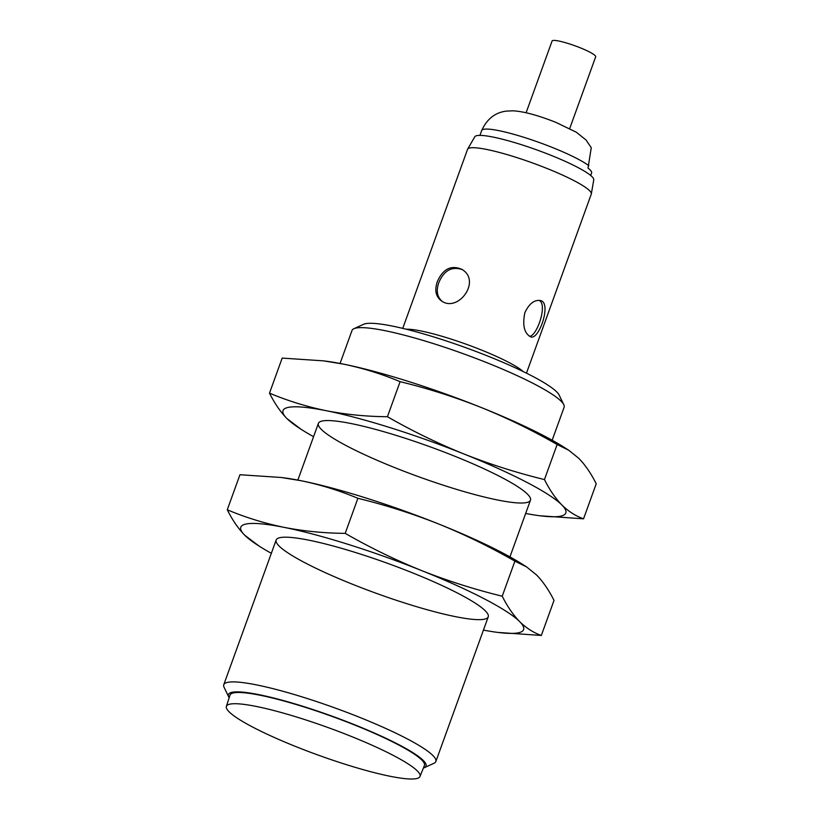 <?xml version="1.0" encoding="UTF-8"?>
<svg xmlns="http://www.w3.org/2000/svg" width="820" height="820" viewBox="0 0 820 820"><rect width="100%" height="100%" fill="white"/><g stroke="black" fill="none" stroke-linecap="round" stroke-linejoin="round"><path stroke-width="1.23" d="M437.285 281.752C434.426 290.27 435.809 296.656 441.447 300.919C458.144 313.035 481.77 280.778 461.814 269.319C451.092 264.788 442.913 268.929 437.285 281.752M442.164 301.35C437.142 297.004 436.014 290.792 438.772 282.705C443.917 270.549 451.676 266.162 462.049 269.544M539.078 300.345C547.975 304.261 536.926 336.313 529.505 336.333M588.873 165.753A58.896 8.364 -160.1 0 0 552.506 147.528A58.896 8.364 -160.1 0 0 481.688 130.554C486.854 119.074 495.024 112.596 506.206 111.12L512.9 110.813C523.406 111.366 537.664 115.189 555.663 122.272L576.327 132.225L586.064 140.025L591.261 147.702L588.022 168.09A58.896 8.364 19.9 0 1 591.599 172.979L590.697 175.49M526.471 373.161L591.271 194.155A65.795 9.338 -160.1 0 0 591.333 193.92L593.762 179.846A63.283 8.989 -160.1 0 0 550.784 155.226A63.283 8.989 -160.1 0 0 474.79 136.786L467.646 149.148A65.795 9.338 -160.1 0 0 467.543 149.363L402.743 328.379M591.333 193.92A65.795 9.338 -160.1 0 0 546.653 168.325A65.795 9.338 -160.1 0 0 467.646 149.148M524.882 312.635C522.289 325.376 524.267 333.463 530.796 336.887C539.119 340.331 551.922 302.406 540.441 300.55C534.312 299.659 529.125 303.687 524.882 312.635M552.168 440.237L564.109 407.253A112.781 16.021 -160.1 0 0 563.791 404.701L559.168 395.096A105.093 14.924 -160.1 0 0 488.187 356.228A105.093 14.924 -160.1 0 0 363.578 324.3L353.891 328.717A112.781 16.021 -160.1 0 0 352.005 330.481L340.064 363.465M563.791 404.701A112.781 16.021 -160.1 0 0 487.613 362.983A112.781 16.021 -160.1 0 0 353.891 328.717M423.407 768.032A105.093 14.924 -160.1 0 0 424.288 767.704L433.985 763.276A112.781 16.021 -160.1 0 0 435.861 761.514A112.781 16.021 -160.1 0 0 359.375 717.244A112.781 16.021 -160.1 0 0 223.768 684.741A112.781 16.021 -160.1 0 0 224.085 687.293L228.698 696.897A105.093 14.924 -160.1 0 0 229.169 697.717M424.288 767.704A105.093 14.924 -160.1 0 0 354.773 724.808A105.093 14.924 -160.1 0 0 228.698 696.897M419.994 776.478L424.411 765.542A103.381 14.678 -160.1 0 0 354.322 724.89A103.381 14.678 -160.1 0 0 229.989 695.165L226.381 706.389A102.961 14.616 -160.1 0 0 318.232 755.117A102.961 14.616 -160.1 0 0 419.994 776.478A102.961 14.616 -160.1 0 0 350.202 735.991A102.961 14.616 -160.1 0 0 226.381 706.389M569.705 128.555L595.689 56.785A23.185 3.29 -160.1 0 0 579.966 47.683A23.185 3.29 -160.1 0 0 552.085 41L526.102 112.77M525.661 513.453A150.378 21.351 -160.1 0 0 539.949 515.77A150.378 21.351 -160.1 0 0 561.895 504.997A150.378 21.351 -160.1 0 0 463.833 453.942A150.378 21.351 -160.1 0 0 326.36 410.738C306.741 406.689 287.789 400.826 269.493 393.149C274.649 403.44 280.471 411.917 286.949 418.579L301.104 429.311A150.378 21.351 -160.1 0 0 313.568 436.681M269.493 393.149L282.183 358.094L323.428 360.851L343.242 364.08A150.378 21.351 -160.1 0 0 325.776 361.148L323.428 360.851M539.949 515.77L583.543 518.824L596.232 483.769C591.076 473.478 585.265 464.991 578.787 458.339L568.813 450.282L557.139 444.512C532.313 430.274 506.842 417.872 480.725 407.294A150.378 21.351 -160.1 0 0 343.242 364.08C362.86 368.118 381.812 373.981 400.109 381.669C427.589 388.372 454.454 396.911 480.725 407.294A150.378 21.351 -160.1 0 1 564.621 447.607L568.813 450.282M453.983 455.91A112.781 16.021 -160.1 0 0 320.251 421.634A112.781 16.021 -160.1 0 0 418.969 476.851A112.781 16.021 -160.1 0 0 530.15 497.617A112.781 16.021 -160.1 0 0 453.983 455.91M583.543 518.824C575.671 516.036 568.455 511.424 561.895 504.997C555.417 498.334 549.605 489.858 544.449 479.567C516.907 472.843 490.042 464.304 463.833 453.942C437.654 443.333 412.183 430.93 387.419 416.724C366.407 416.55 346.05 414.551 326.36 410.738A150.378 21.351 -160.1 0 0 286.949 418.579A150.378 21.351 -160.1 0 0 301.104 429.311M387.419 416.724L400.109 381.669M544.449 479.567L557.139 444.512M483.441 630.098A150.378 21.351 -160.1 0 0 497.73 632.404A150.378 21.351 -160.1 0 0 519.675 621.632A150.378 21.351 -160.1 0 0 421.613 570.576A150.378 21.351 -160.1 0 0 284.14 527.373C264.522 523.334 245.57 517.471 227.273 509.784C232.429 520.085 238.251 528.562 244.719 535.214L258.884 545.946A150.378 21.351 -160.1 0 0 271.338 553.316M227.273 509.784L239.963 474.729L281.209 477.486L301.022 480.715A150.378 21.351 -160.1 0 0 283.556 477.783L281.209 477.486M497.73 632.404L541.323 635.459L554.012 600.414C548.857 590.113 543.035 581.636 536.567 574.974L526.594 566.917L514.909 561.146C490.093 546.919 464.622 534.507 438.505 523.929A150.378 21.351 -160.1 0 0 301.022 480.715C320.64 484.763 339.593 490.626 357.889 498.304C385.369 505.007 412.234 513.545 438.505 523.929A150.378 21.351 -160.1 0 1 522.401 564.252L526.594 566.917M411.763 572.544A112.781 16.021 -160.1 0 0 278.031 538.268A112.781 16.021 -160.1 0 0 376.749 593.485A112.781 16.021 -160.1 0 0 487.931 614.252A112.781 16.021 -160.1 0 0 411.763 572.544M541.323 635.459C533.451 632.671 526.235 628.069 519.675 621.632C513.197 614.979 507.385 606.503 502.219 596.201C474.688 589.477 447.812 580.939 421.613 570.576C395.435 559.968 369.963 547.565 345.199 533.359C324.187 533.184 303.83 531.186 284.14 527.373A150.378 21.351 -160.1 0 0 244.719 535.214A150.378 21.351 -160.1 0 0 258.884 545.946M345.199 533.359L357.889 498.304M502.219 596.201L514.909 561.146M523.211 371.562A65.795 9.338 -160.1 0 0 480.95 349.832A65.795 9.338 -160.1 0 0 406.269 329.23M479.936 135.392L481.688 130.554M435.861 761.514L488.248 616.814M509.937 556.872L530.468 500.179M223.768 684.741L276.145 540.031M297.844 480.1L318.375 423.397"/></g></svg>
